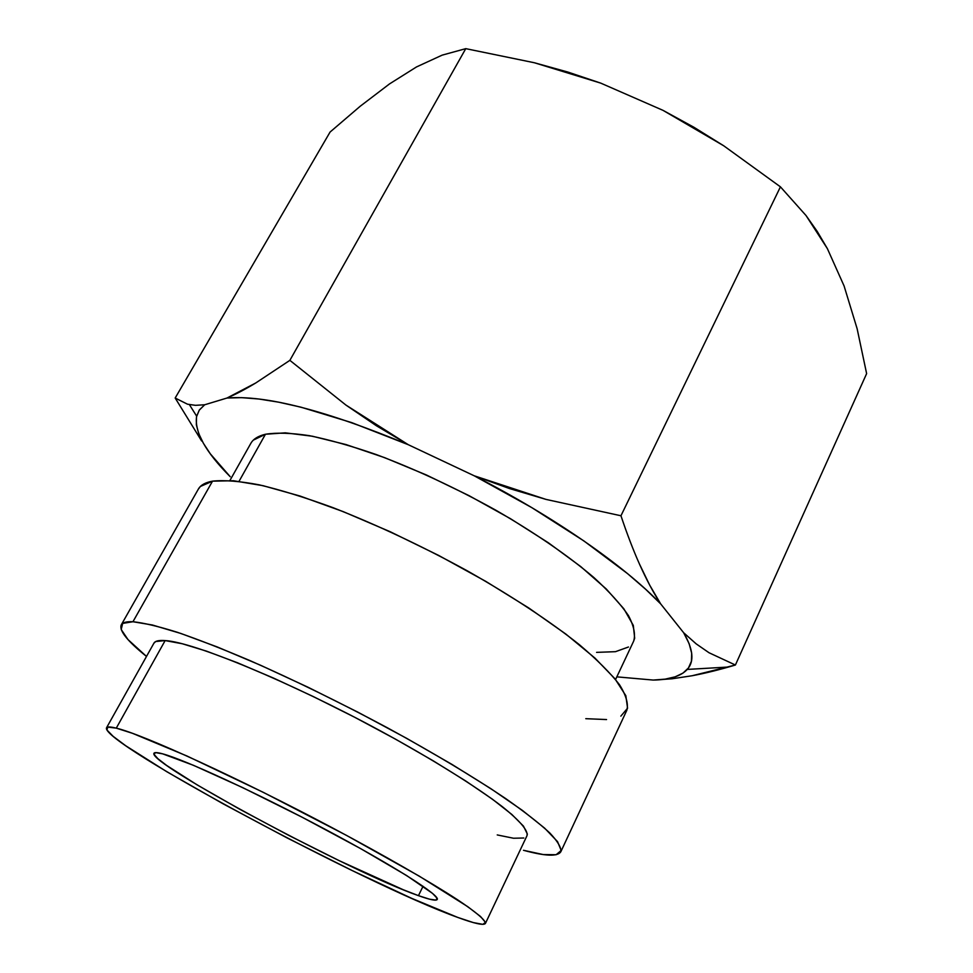 <?xml version="1.0" encoding="UTF-8"?>
<svg xmlns="http://www.w3.org/2000/svg" width="973" height="973" viewBox="0 0 973 973"><rect width="100%" height="100%" fill="white"/><g stroke="black" fill="none" stroke-linecap="round" stroke-linejoin="round"><path stroke-width="1.46" d="M418.463 895.647L423.048 886.269L418.463 895.647L403.163 889.711L339.297 860.716L289.127 835.576L239.759 809.256L197.057 784.834L166.724 765.496L157.881 758.697L154.002 754.306L155.522 752.615L162.649 753.844C184.432 759.572 256.118 792.569 324.568 828.984C393.128 865.398 440.283 895.428 437.23 899.466C436.184 901.034 429.92 899.77 418.463 895.647C352.688 872.854 147.349 762.978 153.965 753.26C154.525 752.226 157.419 752.421 162.649 753.844L193.445 765.301L242.8 787.668L302.323 817.32L360.606 848.59L406.544 875.493L432.547 893.409L437.059 898.201L435.977 900.11L429.604 899.198L418.463 895.647M153.88 643.25L155.68 641.548L165.142 640.575L116.273 728.145C142.593 734.262 238.604 778.059 332.462 827.889C384.834 855.766 430.127 881.879 457.578 899.782C476.527 912.431 485.734 920.385 485.43 923.426C483.849 925.639 474.605 923.632 457.711 917.405C366.407 884.712 100.341 742.35 106.519 727.84C107.188 726.6 110.436 726.697 116.273 728.145L165.142 640.575C158.879 640.1 155.145 640.964 153.941 643.141L106.543 727.78M620.847 716.14L627.573 708.198L625.834 695.695L614.985 678.813L594.868 658.003L565.836 634.055L528.911 608.064L485.782 581.368L438.689 555.449L390.258 531.757L343.214 511.628L300.085 496.048L263.002 485.673L233.508 480.747L212.528 481.149L132.948 621.735C143.542 622.842 158.283 626.344 177.183 632.231C198.334 639.516 222.695 649.015 250.256 660.728C294.32 680.139 340.076 702.518 387.522 727.853C433.289 752.81 474.143 777.305 505.461 798.419C524.483 811.774 539.249 823.267 549.733 832.9C557.687 841.329 561.385 847.605 560.837 851.728C557.736 856.726 545.294 856.24 523.486 850.293L543.189 854.549L556.106 854.732L561.19 850.487L557.541 841.621L544.6 828.12L522.246 810.29L490.915 788.702L451.788 764.304L406.641 738.325L357.894 712.175L308.259 687.352L260.569 665.252L217.393 647.009L180.844 633.459L152.42 625.007L132.948 621.735L122.647 623.401L121.211 629.543L128.01 639.602L146.497 656.434C127.354 641.098 118.949 630.565 121.272 624.848C122.586 622.477 126.478 621.443 132.948 621.735L212.528 481.149C205.315 482.474 200.596 485.113 198.395 489.042L121.333 624.739M253.369 440.112L265.447 434.25L239.042 481.331L265.447 434.25C258.1 436.013 253.223 439.066 250.803 443.408L229.932 480.48M485.454 923.365L527.001 835.685C528.303 830.65 520.081 820.969 502.348 806.678C476.454 786.756 432.766 759.414 381.562 731.501C289.772 681.708 193.566 642.119 165.142 640.575L182.219 643.737L206.604 651.18L237.509 662.783L273.705 678.157L313.44 696.632L354.695 717.271L395.233 738.994L432.912 760.631L465.812 781.039L492.46 799.234L511.834 814.45L523.474 826.138L527.342 834.019L526.952 835.795M523.815 838.008L513.501 838.24L497.239 834.931M654.245 680.042L671.966 678.789L692.095 675.749C705.06 673.328 719.497 669.752 735.393 665.021L709.013 652.737L696.145 643.834L683.654 632.742C693.263 649.271 694.479 661.494 687.279 669.412C680.893 676.247 669.533 679.799 653.224 680.066L616.833 676.855L653.224 680.066L665.167 679.142L675.153 676.831L682.985 673.109L688.458 667.94L691.414 661.299L691.681 653.199L689.127 643.664L683.654 632.742L660.643 603.856L645.525 589.164L627.561 573.632L583.873 540.915L531.745 507.59L474.252 475.809L408.271 444.697L351.63 422.586L300.9 407.164L278.643 402.165L258.782 399.003L241.523 397.641L227.001 398.03L204.707 404.768L199.246 410.168L196.485 416.858L196.351 424.714L198.723 433.593L203.442 443.372L210.375 453.904L230.224 476.734C205.412 451.813 194.211 431.623 196.643 416.164L199.441 409.876L204.707 404.768L195.476 405.327L187.534 404.209L175.176 398.03L201.642 440.988L175.176 398.03L330.078 132.048L175.176 398.03M615.568 679.531L633.703 641.037C635.649 634.335 633.873 625.821 628.388 615.483C620.677 604.197 609.195 591.56 593.956 577.597C567.977 555.522 535.272 533.046 495.816 510.193C455.4 487.801 415.568 469.254 376.296 454.573C351.496 446.011 329.154 439.711 309.292 435.649C291.231 432.936 276.624 432.474 265.447 434.25L285.271 432.839L312.43 436.232L346.011 444.564L384.627 457.651L426.393 474.982L469.132 495.707L510.533 518.731L548.383 542.788L580.747 566.59L606.215 588.933L623.851 608.794L633.301 625.396L634.676 638.215L633.618 641.231M628.485 646.996L615.483 651.679L596.583 652.372M735.393 665.021L866.627 373.62L735.393 665.021L692.095 675.749M827.391 248.65L844.09 285.977L857.128 328.716L866.627 373.62L857.128 328.716L844.09 285.977L827.391 248.65L806.033 215.532L817.259 231.477L827.391 248.65M683.654 632.742L660.643 603.856C653.37 592.642 646.315 579.385 639.468 564.06C633.265 550.159 627.086 534.055 620.956 515.763L780.431 186.84L806.033 215.532L780.431 186.84L620.956 515.763L546.011 499.404L474.252 475.809L408.271 444.697L345.914 405.06L289.869 360.351L465.763 48.65L534.359 62.746L600.755 83.131L663.027 110.363L723.717 145.78L780.431 186.84L723.717 145.78L693.895 127.244L663.027 110.363L600.755 83.131L567.879 72.063L534.359 62.746L465.763 48.65L289.869 360.351L255.692 383.009C244.868 389.516 235.308 394.515 227.001 398.03L204.707 404.768M389.492 83.933L416.493 66.942L442.143 55.145L465.763 48.65L442.143 55.145L416.493 66.942L389.492 83.933L360.217 106.239L389.492 83.933M330.078 132.048L360.217 106.239L330.078 132.048M227.001 398.03C265.337 394.819 325.76 410.375 408.271 444.697L376.271 425.675L345.914 405.06L289.869 360.351L255.692 383.009L227.001 398.03M474.252 475.809C553.515 516.371 624.763 566.091 660.643 603.856L649.696 585.138L639.468 564.06C633.131 549.842 626.965 533.739 620.956 515.763L546.011 499.404L509.645 488.604L474.252 475.809M560.874 851.643L626.867 710.193C628.534 703.734 626.065 695.209 619.436 684.627C610.314 672.927 596.972 659.621 579.397 644.71C549.514 620.956 512.175 596.352 467.368 570.871C421.516 545.817 376.721 524.739 332.973 507.651C305.449 497.604 280.869 490.003 259.244 484.846C239.711 481.149 224.143 479.92 212.528 481.149L200.377 486.476L198.285 489.237M585.782 718.682L606.556 719.558M457.711 917.405L473.352 922.586L482.863 924.35L485.466 922.38L480.528 916.493L467.721 906.654L419.254 876.138L346.449 835.357L263.197 792.302L186.95 755.997L132.535 733.326L116.273 728.145L107.796 727.099L106.908 729.957L113.136 736.342L125.785 745.792L166.918 771.796L223.158 803.844L287.339 838.045L352.53 870.726L411.761 898.371L457.711 917.405M687.279 669.412L728.509 667.028M189.407 404.634L196.643 416.164"/></g></svg>
